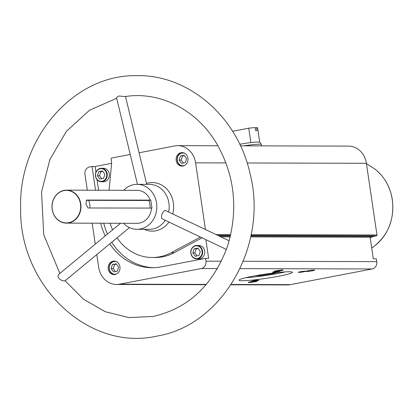 <?xml version="1.0" encoding="UTF-8"?>
<svg xmlns="http://www.w3.org/2000/svg" width="413" height="413" viewBox="0 0 413 413"><rect width="100%" height="100%" fill="white"/><g stroke="black" fill="none" stroke-linecap="round" stroke-linejoin="round"><path stroke-width="0.62" d="M109.76 243.866A60.861 53.535 90.2 0 0 152.129 267.722A60.861 53.535 90.2 0 0 161.147 266.875L205.56 258.368L208.627 258.378L205.86 239.654M205.56 258.368L205.973 261.176A6.371 5.606 90.2 0 1 201.374 268.517L119.579 284.19A20.614 18.131 90.2 0 1 116.523 284.48A20.614 18.131 90.2 0 1 98.697 267.294L96.812 254.558M250.867 236.05L370.642 236.365A0.749 0.661 90.2 0 0 370.1 237.232L373.285 258.812L376.351 258.822L376.77 261.63A6.371 5.606 90.2 0 1 372.17 268.971L290.37 284.64A20.614 18.131 90.2 0 1 287.314 284.929L230.96 284.779M95.93 172.138L95.098 166.506L92.032 166.501L89.564 166.971A6.371 5.606 90.2 0 0 84.964 174.312L87.308 190.202M95.098 166.506L111.613 163.341M119.94 266.715A6.747 5.932 -89.8 0 0 114.102 261.093A6.747 5.932 -89.8 0 0 108.154 267.825A6.747 5.932 -89.8 0 0 114.071 274.583A6.747 5.932 -89.8 0 0 119.94 266.715M105.238 235.937A60.861 53.535 90.2 0 1 100.71 223.216M95.537 190.223L92.032 166.501M95.279 244.16L92.182 223.196M187.9 158.241A6.747 5.932 -89.8 0 0 182.066 152.614A6.747 5.932 -89.8 0 0 176.114 159.346A6.747 5.932 -89.8 0 0 182.03 166.109A6.747 5.932 -89.8 0 0 187.9 158.241M109.068 190.259L111.67 162.737L111.102 158.891A0.749 0.661 90.2 0 1 111.644 158.029L130.245 154.467M152.154 257.495L155.221 257.5A50.629 44.537 90.2 0 0 174.312 252.668L171.245 252.663A50.629 44.537 90.2 0 1 152.154 257.495A50.629 44.537 90.2 0 1 117.044 237.847M112.594 229.86A50.629 44.537 90.2 0 1 110.137 223.242M171.245 252.663L200.398 237.047M139.088 152.774L174.714 145.944A20.614 18.131 90.2 0 1 177.771 145.66A20.614 18.131 90.2 0 1 195.597 162.846L205.442 229.489M150.027 208.152A14.615 12.855 -89.8 0 0 148.819 200.496L86.131 200.331M86.782 200.006L85.883 203.908L87.959 207.992L151.943 208.075L150.76 200.093L86.467 200.068M148.819 200.496L150.766 200.124M80.783 203.898A16.489 14.507 -89.8 0 0 66.524 190.15A16.489 14.507 -89.8 0 0 51.976 206.598A16.489 14.507 -89.8 0 0 66.436 223.128A16.489 14.507 -89.8 0 0 80.783 203.898M150.327 200.176A16.489 14.507 -89.8 0 0 137.09 190.336L66.524 190.15M66.436 223.128L137.002 223.314A16.489 14.507 -89.8 0 0 151.504 208.157M123.554 223.278A22.488 19.778 -89.8 0 0 136.987 229.308A22.488 19.778 -89.8 0 0 156.553 203.088A22.488 19.778 -89.8 0 0 137.106 184.337A22.488 19.778 -89.8 0 0 123.642 190.3M168.659 211.952A22.488 19.778 -89.8 0 0 168.907 203.119A22.488 19.778 -89.8 0 0 149.46 184.368L146.698 184.363M136.987 229.308L149.341 229.339A22.488 19.778 -89.8 0 0 165.252 220.289M137.106 184.337L146.713 184.363L125.506 96.503M229.148 240.794L165.014 210.32C161.984 212.752 160.925 215.534 161.844 218.663L226.381 249.437M240.485 145.825L348.567 146.109A20.614 18.131 90.2 0 1 366.393 163.295L376.981 234.987A0.749 0.661 90.2 0 1 376.439 235.849L373.058 236.499L370.373 236.494M308.046 270.773A4.497 0.361 171.6 0 0 305.749 271.403A4.497 0.361 171.6 0 0 310.24 271.135A4.497 0.361 171.6 0 0 314.618 270.092A4.497 0.361 171.6 0 0 308.046 270.773M250.572 281.78A4.497 0.361 171.6 0 0 248.275 282.415A4.497 0.361 171.6 0 0 252.766 282.146A4.497 0.361 171.6 0 0 257.144 281.103A4.497 0.361 171.6 0 0 250.572 281.78M276.54 270.691A4.497 0.361 171.6 0 0 274.237 271.32A4.497 0.361 171.6 0 0 278.729 271.052A4.497 0.361 171.6 0 0 283.106 270.009A4.497 0.361 171.6 0 0 276.54 270.691M300.215 271.78A3.748 0.299 171.6 0 0 298.3 272.306A3.748 0.299 171.6 0 0 302.042 272.079A3.748 0.299 171.6 0 0 305.692 271.212A3.748 0.299 171.6 0 0 300.215 271.78M253.319 280.763A3.748 0.299 171.6 0 0 251.403 281.289A3.748 0.299 171.6 0 0 255.146 281.062A3.748 0.299 171.6 0 0 258.796 280.2A3.748 0.299 171.6 0 0 253.319 280.763M274.506 271.708A3.748 0.299 171.6 0 0 272.59 272.234A3.748 0.299 171.6 0 0 276.333 272.012A3.748 0.299 171.6 0 0 279.978 271.145A3.748 0.299 171.6 0 0 274.506 271.708M252.859 276.209A26.984 2.163 171.6 0 0 239.003 280.184A26.984 2.163 171.6 0 0 266.008 278.377A26.984 2.163 171.6 0 0 292.389 272.301A26.984 2.163 171.6 0 0 252.859 276.209M370.218 238.022L373.058 236.499M80.483 203.934A16.267 14.305 -89.8 0 0 57.268 194.1A16.267 14.305 -89.8 0 0 61.367 221.879A16.267 14.305 -89.8 0 0 80.483 203.934M65.094 280.757L83.478 299.193L105.186 311.701L128.835 317.566L152.986 316.472C188.008 308.563 212.71 285.533 227.104 247.382L227.986 244.697C238.332 209.19 234.698 175.726 217.093 144.307C197.192 109.961 160.213 91.046 125.237 96.539L118.583 96.002L116.543 97.711L137.452 184.337M120.57 223.268L58.739 274.34C57.175 276.932 58.465 279.059 62.606 280.711L64.872 280.938L129.46 227.594M89.869 207.997A14.615 12.855 -89.8 0 0 88.661 200.341M98.604 190.233L97.05 179.712M153.657 267.701A60.861 53.535 90.2 0 1 111.753 242.219M107.457 234.104A60.861 53.535 90.2 0 1 103.777 223.226M174.312 252.668L202.024 237.826M198.839 245.456A6.747 5.932 90.2 0 1 204.672 251.078A6.747 5.932 90.2 0 1 198.803 258.946L196.696 258.941A6.747 5.932 -89.8 0 0 202.566 251.073A6.747 5.932 -89.8 0 0 196.733 245.451A6.747 5.932 -89.8 0 0 190.78 252.178A6.747 5.932 -89.8 0 0 196.696 258.941C192.184 258.14 190.295 255.203 191.023 250.133C192.019 247.18 193.924 245.621 196.733 245.451L198.839 245.456M103.462 168.272A6.747 5.932 90.2 0 1 109.295 173.894A6.747 5.932 90.2 0 1 103.426 181.761L101.324 181.756A6.747 5.932 -89.8 0 0 107.194 173.888A6.747 5.932 -89.8 0 0 101.361 168.267A6.747 5.932 -89.8 0 0 95.408 174.993A6.747 5.932 -89.8 0 0 101.324 181.756C96.807 180.956 94.918 178.018 95.651 172.949C96.647 169.996 98.547 168.437 101.361 168.267L103.462 168.272M98.738 171.674L102.496 170.956L104.917 174.291L103.586 178.344L99.832 179.066L97.406 175.731L98.738 171.674L100.88 171.679L99.548 175.737L97.406 175.731M113.539 271.893L117.292 271.176L118.624 267.123L116.203 263.783L112.45 264.506L111.118 268.558L113.539 271.893M114.587 261.114A6.747 5.932 -89.8 0 0 109.115 267.825A6.747 5.932 -89.8 0 0 114.551 274.562M194.115 248.858L197.868 248.141L200.295 251.476L198.963 255.528L195.204 256.251L192.783 252.911L194.115 248.858L196.252 248.863L194.926 252.921L192.783 252.911M181.498 163.419L185.251 162.701L186.583 158.644L184.162 155.309L180.409 156.026L179.077 160.084L181.498 163.419M182.546 152.64A6.747 5.932 -89.8 0 0 177.074 159.351A6.747 5.932 -89.8 0 0 182.51 166.088M102.76 171.318L100.88 171.679M99.548 175.737L101.706 178.705M116.466 264.15L112.45 264.506M114.587 264.511L113.255 268.564L111.118 268.558M113.255 268.564L115.413 271.537M184.425 155.675L180.409 156.026M182.546 156.031L181.214 160.089L179.077 160.084M181.214 160.089L183.372 163.058M198.137 248.502L196.252 248.863M194.926 252.921L197.078 255.89M255.198 275.77L259.731 275.652A18.704 1.497 -8.4 0 0 260.453 275.564L273.84 273.483A18.704 1.497 -8.4 0 0 274.495 273.354L276.003 272.714M245.549 277.763A26.984 2.163 171.6 0 0 285.419 271.873M259.741 142.289L257.619 127.901A13.681 1.094 171.6 0 0 256.592 127.643L257.031 130.596A13.681 1.094 -8.4 0 0 255.606 130.596L255.167 127.638A13.681 1.094 171.6 0 0 248.75 128.175L232.586 131.272M256.592 127.643L255.208 127.906M248.75 128.175L250.877 142.588A13.681 1.094 171.6 0 0 239.752 144.287M259.746 142.315A13.681 1.094 171.6 0 0 259.725 142.268A13.681 1.094 171.6 0 0 250.877 142.588M261.599 145.882L261.393 144.488A14.992 1.203 171.6 0 0 261.372 144.436A14.992 1.203 171.6 0 0 244.145 145.835M274.428 272.895L274.495 273.354M273.767 272.972L273.84 273.483M266.777 273.896L266.844 274.34M260.35 274.882L260.453 275.564M259.638 275.001L259.731 275.652M376.77 261.63L243.267 261.274M221.394 261.217L205.973 261.176M370.1 237.232L250.686 236.917M230.18 236.861L220.847 236.835M172.732 213.893A24.284 21.362 -89.8 0 0 173.352 202.829A24.284 21.362 -89.8 0 0 146.501 183.491M144.158 229.329A24.284 21.362 -89.8 0 0 168.943 222.055M230.387 235.999L219.024 235.968M376.981 234.987L251.14 234.656M230.712 234.605L216.082 234.563M366.393 163.295L247.134 162.98M225.963 162.923L195.597 162.846M376.439 235.849L250.97 235.518M230.511 235.467L217.904 235.436M372.17 268.971L240.041 268.62M217.47 268.564L201.374 268.517M290.37 284.64L231.156 284.485M206.293 284.418L119.579 284.19M169.17 207.434A20.986 18.461 -89.8 0 0 169.175 206.381M392.262 199.711A46.194 40.634 -89.8 0 0 374.767 168.969L374.767 168.969C384.405 176.558 390.264 186.826 392.35 199.763C394.482 219.014 388.556 234.403 374.565 245.931L374.565 245.931A46.194 40.634 -89.8 0 0 392.262 199.711M106.688 173.95A6.371 5.606 -89.8 0 0 97.597 170.099A6.371 5.606 -89.8 0 0 99.203 180.982A6.371 5.606 -89.8 0 0 106.688 173.95M116.92 261.909A6.371 5.606 -89.8 0 0 109.264 267.825A6.371 5.606 -89.8 0 0 116.889 273.783M202.065 251.135A6.371 5.606 -89.8 0 0 192.969 247.284A6.371 5.606 -89.8 0 0 194.58 258.166A6.371 5.606 -89.8 0 0 202.065 251.135M184.879 153.429A6.371 5.606 -89.8 0 0 177.229 159.351A6.371 5.606 -89.8 0 0 184.848 165.308M206.041 284.712L116.523 284.48M217.94 145.763L177.771 145.66M374.565 245.931L371.685 247.97M366.439 163.605L374.767 168.969M59.875 273.401L43.752 234.816L41.527 192.009L49.921 159.418L66.426 131.319L89.414 110.312L116.672 98.237M156.749 336.125C223.025 325.49 268.765 243.944 249.839 172.789C237.398 116.564 188.152 74.035 135.934 75.667C72.967 74.794 18.193 138.938 20.65 208.632C19.251 285.729 88.444 351.597 156.749 336.125M115.067 261.093C112.259 261.269 110.354 262.828 109.357 265.781C108.624 270.851 110.519 273.788 115.031 274.588M183.026 152.619C180.218 152.789 178.313 154.354 177.316 157.301C176.583 162.376 178.478 165.308 182.99 166.109M259.725 142.268L261.372 144.436"/></g></svg>
